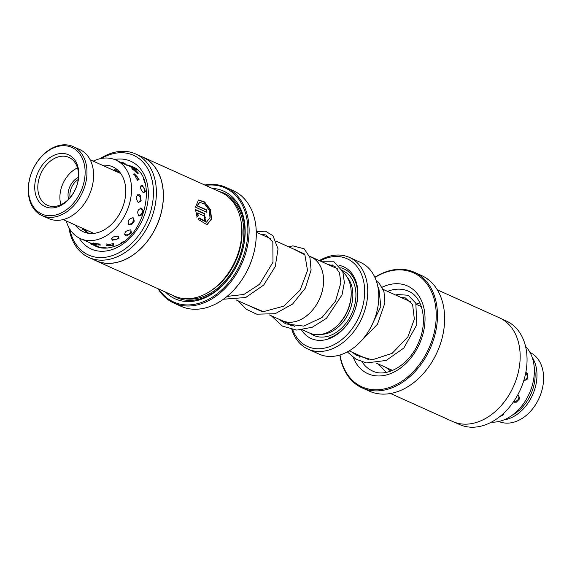 <?xml version="1.0" encoding="UTF-8"?>
<svg xmlns="http://www.w3.org/2000/svg" width="572" height="572" viewBox="0 0 572 572"><rect width="100%" height="100%" fill="white"/><g stroke="black" fill="none" stroke-linecap="round" stroke-linejoin="round"><path stroke-width="0.86" d="M269.376 314.907L282.039 320.613A34.999 25.261 -65.7 0 0 296.189 321.335A34.999 25.261 -65.7 0 0 322.486 290.033A34.999 25.261 -65.7 0 0 310.796 256.792L309.466 256.192M302.459 329.844L309.631 333.076A35.028 25.282 -65.7 0 0 323.795 333.798A35.028 25.282 -65.7 0 0 349.156 306.041A35.028 25.282 -65.7 0 0 342.971 272.136M281.145 320.213A35.028 25.282 -65.7 0 0 282.025 320.635A35.028 25.282 -65.7 0 0 296.189 321.357A35.028 25.282 -65.7 0 0 322.508 290.033A35.028 25.282 -65.7 0 0 310.81 256.771A35.028 25.282 -65.7 0 0 309.902 256.392M351.194 293.479A33.247 23.995 114.3 0 1 336.279 326.576M338.974 265.294A39.375 28.421 114.3 0 1 357.278 300.972A39.375 28.421 114.3 0 1 327.084 339.346A39.375 28.421 114.3 0 1 301.108 329.236M292.714 329.701A48.127 34.735 -65.7 0 0 327.027 347.504A48.127 34.735 -65.7 0 0 364.671 291.884A48.127 34.735 -65.7 0 0 327.649 257.772A48.127 34.735 -65.7 0 0 320.013 260.918M319.34 260.618A50.315 36.315 114.3 0 1 329.043 256.356A50.315 36.315 114.3 0 1 349.392 257.393A50.315 36.315 114.3 0 1 366.194 305.169A50.315 36.315 114.3 0 1 328.392 350.164A50.315 36.315 114.3 0 1 308.043 349.127A50.315 36.315 114.3 0 1 291.827 329.543M308.043 349.127L319.09 354.104A50.315 36.315 -65.7 0 0 339.432 355.14A50.315 36.315 -65.7 0 0 377.234 310.146A50.315 36.315 -65.7 0 0 360.432 262.369L349.392 257.393M291.227 324.782A48.127 34.735 -65.7 0 0 291.505 325.904M329.894 265.372A39.375 28.421 114.3 0 1 332.575 264.986M290.819 325.74A50.315 36.315 114.3 0 1 290.562 324.481M333.791 267.131A37.623 27.156 114.3 0 1 335.793 267.067M340.883 267.76A37.623 27.156 114.3 0 1 356.899 302.438A37.623 27.156 114.3 0 1 328.199 338.216M523.995 379.879L524.774 380.473L527.777 378.857L527.477 373.638L525.84 372.315M527.005 357.414L526.876 355.09M514.049 402.238L516.359 402.18L519.633 398.798L518.682 395.388M500.057 416.409L503.489 414.807L503.753 413.198M491.412 422.136A43.093 31.102 -65.7 0 0 529.264 393.643A43.093 31.102 -65.7 0 0 525.546 346.41M419.891 302.967A43.093 31.102 -65.7 0 0 416.223 304.061M387.165 367.989A43.093 31.102 -65.7 0 0 387.509 368.861M135.221 169.963L131.917 168.39L137.194 173.287L138.438 173.152L135.6 170.22M142.421 185.357C139.625 186.279 139.94 188.753 143.365 192.785L145.545 191.498L142.399 185.349M138.939 216.066L142.235 214.693L143.179 210.546L141.62 208.158C137.602 209.352 136.708 211.99 138.939 216.066M125.318 235.721L126.469 235.957L131.424 233.004L130.773 229.858C125.769 230.487 123.945 232.439 125.318 235.721M106.828 245.531L113.864 245.224L113.328 243.572L106.156 245.102L106.828 245.531M94.144 244.802L99.156 247.068M94.816 244.938C96.16 245.61 96.067 245.631 94.544 244.995C96.067 245.631 96.16 245.61 94.816 244.938L80.395 238.617A43.093 31.102 -65.7 0 0 126.376 212.283A43.093 31.102 -65.7 0 0 116.066 160.16A43.093 31.102 -65.7 0 0 115.809 160.038A43.093 31.102 -65.7 0 0 93.2 161.132M143.479 178.864L145.188 183.591M134.699 173.988L133.962 173.774L137.416 180.259L139.046 179.522L134.699 173.988M139.232 194.559C135.821 195.724 135.514 198.391 138.324 202.545L141.155 200.936L140.24 195.352L139.232 194.559M133.162 217.746C128.6 218.754 127.184 221.149 128.922 224.925L131.653 224.589L134.284 221.142L133.162 217.746M124.074 241.041L120.256 243.565M118.425 236.2C113.106 236.272 111.032 237.63 112.191 240.276L118.89 238.631L118.425 236.2M107.4 248.012L101.459 247.39L102.367 247.941M96.832 244.88L100.422 245.038L99.685 244.058L92.542 243.193L95.524 244.516A4.376 4.376 0 0 0 99.835 244.13M83.326 228.664L88.224 232.954L87.051 232.768L82.146 228.335M131.217 167.088L137.158 170.034M119.198 171.579L113.9 169.97L117.353 169.77M115.809 160.038L126.448 165.101C127.849 165.658 127.813 165.551 126.326 164.779L125.883 164.579M75.44 225.103A35.657 25.733 -65.7 0 0 83.24 231.739A35.657 25.733 -65.7 0 0 83.455 231.839A35.657 25.733 -65.7 0 0 121.5 210.053A35.657 25.733 -65.7 0 0 112.963 166.917A35.657 25.733 -65.7 0 0 112.755 166.824A35.657 25.733 -65.7 0 0 102.402 165.279M66.238 220.956A43.093 31.102 -65.7 0 0 80.144 238.503A43.093 31.102 -65.7 0 0 80.395 238.617M126.448 165.101C127.849 165.658 127.813 165.551 126.326 164.779M498.927 421.478A37.845 27.313 -65.7 0 0 541.119 393.014A37.845 27.313 -65.7 0 0 530.022 352.474M512.09 415.315A36.529 26.369 -65.7 0 0 532.732 389.446A36.529 26.369 -65.7 0 0 534.126 366.416M532.124 357.193A37.845 27.313 114.3 0 1 534.491 390.032A37.845 27.313 114.3 0 1 503.853 419.927M68.604 199.185A15.751 11.368 114.3 0 1 69.784 186.851A15.751 11.368 114.3 0 1 78.457 177.327M78.228 179.515A14.436 10.418 -65.7 0 0 71.486 187.595A14.436 10.418 -65.7 0 0 70.099 197.569M120.892 173.738A32.811 23.681 -65.7 0 0 119.133 172.815L90.126 159.745M81.067 190.998A36.529 26.369 -65.7 0 0 71.4 147.233A36.529 26.369 -65.7 0 0 32.504 170.42A36.529 26.369 -65.7 0 0 42.171 214.185A36.529 26.369 -65.7 0 0 81.067 190.998M32.461 170.42A37.845 27.313 114.3 0 1 73.166 146.582A37.845 27.313 114.3 0 1 82.768 191.742A37.845 27.313 114.3 0 1 42.063 215.587A37.845 27.313 114.3 0 1 32.461 170.42M42.063 215.587L48.691 218.568A37.845 27.313 -65.7 0 0 89.389 194.73A37.845 27.313 -65.7 0 0 79.787 149.564L73.166 146.582M75.683 188.717A28.436 20.528 114.3 0 1 45.41 206.771A28.436 20.528 114.3 0 1 37.888 172.701A28.436 20.528 114.3 0 1 68.161 154.647A28.436 20.528 114.3 0 1 75.683 188.717M40.719 173.938A26.248 18.947 -65.7 0 0 47.383 205.262A26.248 18.947 -65.7 0 0 75.611 188.724A26.248 18.947 -65.7 0 0 68.955 157.4A26.248 18.947 -65.7 0 0 40.719 173.938M77.499 167.903A26.248 18.947 -65.7 0 0 62.806 183.891A26.248 18.947 -65.7 0 0 60.918 204.712M63.163 219.577L92.171 232.647A32.811 23.681 -65.7 0 0 94.03 233.355M454.783 422.358L459.659 424.56A56.785 40.984 -65.7 0 0 520.098 390.211A56.785 40.984 -65.7 0 0 507.164 321.407A56.785 40.984 -65.7 0 0 506.327 321.014L501.444 318.811M362.183 387.923L369.362 391.155A63.435 45.789 -65.7 0 0 436.872 352.788A63.435 45.789 -65.7 0 0 422.429 275.926A63.435 45.789 -65.7 0 0 421.485 275.49L414.307 272.251A63.435 45.789 114.3 0 1 415.251 272.694A63.435 45.789 114.3 0 1 429.694 349.556A63.435 45.789 114.3 0 1 362.183 387.923A63.435 45.789 114.3 0 1 361.239 387.48A63.435 45.789 114.3 0 1 339.818 355.033M340.018 354.969A62.562 45.152 -65.7 0 0 361.061 386.443A62.562 45.152 -65.7 0 0 428.271 349.678A62.562 45.152 -65.7 0 0 414.321 273.237A62.562 45.152 -65.7 0 0 374.946 277.477M437.28 289.804L499.406 317.803A56.878 41.048 114.3 0 1 500.25 318.196A56.878 41.048 114.3 0 1 513.198 387.108A56.878 41.048 114.3 0 1 452.666 421.507L390.547 393.507M374.853 277.284A63.435 45.789 114.3 0 1 414.307 272.251M89.003 257.514L95.96 260.653A56.785 40.984 -65.7 0 0 121.293 261.061A56.785 40.984 -65.7 0 0 161.905 209.567A56.785 40.984 -65.7 0 0 142.621 157.107L135.664 153.968A56.785 40.984 114.3 0 1 154.948 206.435A56.785 40.984 114.3 0 1 114.336 257.922A56.785 40.984 114.3 0 1 89.003 257.514A56.785 40.984 114.3 0 1 68.905 227.563M99.914 158.751A56.785 40.984 114.3 0 1 110.332 153.561A56.785 40.984 114.3 0 1 135.664 153.968M142.657 157.028L221.064 192.364A56.878 41.048 114.3 0 1 240.376 244.902A56.878 41.048 114.3 0 1 199.7 296.475A56.878 41.048 114.3 0 1 174.324 296.067L95.924 260.732A56.878 41.048 -65.7 0 0 121.3 261.139A56.878 41.048 -65.7 0 0 161.969 209.567A56.878 41.048 -65.7 0 0 142.657 157.028A56.878 41.048 -65.7 0 0 140.548 156.17M212.241 188.381A59.066 42.628 114.3 0 1 244.845 237.966A59.066 42.628 114.3 0 1 201.437 299.235A59.066 42.628 114.3 0 1 165.501 292.092M219.176 191.506A57.314 41.363 114.3 0 1 244.08 242.757A57.314 41.363 114.3 0 1 202.481 298.119A57.314 41.363 114.3 0 1 172.437 295.216M158.83 289.082A62.562 45.152 -65.7 0 0 201.558 302.445A62.562 45.152 -65.7 0 0 247.848 232.911A62.562 45.152 -65.7 0 0 205.57 185.378M204.783 185.021A63.435 45.789 114.3 0 1 225.969 187.373A63.435 45.789 114.3 0 1 247.512 245.974A63.435 45.789 114.3 0 1 202.145 303.503A63.435 45.789 114.3 0 1 173.838 303.046A63.435 45.789 114.3 0 1 158.044 288.731M173.838 303.046L181.017 306.277A63.435 45.789 -65.7 0 0 209.323 306.735A63.435 45.789 -65.7 0 0 254.69 249.213A63.435 45.789 -65.7 0 0 233.147 190.605L225.969 187.373M69.662 228.893A54.69 39.468 -65.7 0 0 112.941 255.398A54.69 39.468 -65.7 0 0 153.389 190.197A54.69 39.468 -65.7 0 0 109.08 154.89A54.69 39.468 -65.7 0 0 101.416 158.444M198.034 219.276L199.392 218.003L206.499 222.136L210.017 217.667L209.166 210.117L204.59 203.904L199.7 202.374L197.354 205.727L206.764 209.967A56.878 41.048 114.3 0 1 206.928 212.341L195.431 207.157L198.527 200.021L204.604 201.945L210.482 209.659L211.583 219.076L207.021 224.725L198.034 219.276M204.383 218.547C205.498 218.204 205.541 217.374 204.504 216.073L197.569 212.948L198.362 215.715L197.047 216.967L195.502 209.567L204.526 213.635L205.405 221.128L204.175 221.057A56.878 41.048 -65.7 0 0 204.383 218.547L204.79 218.575L204.447 218.697M93.887 259.717A56.878 41.048 -65.7 0 0 95.924 260.732M196.704 217.088L198.019 215.83L197.226 213.07L197.569 212.948M205.234 221.178L204.19 213.756L195.524 209.852M206.578 212.183A56.435 40.734 -65.7 0 0 206.428 210.081L197.018 205.841L199.7 202.374M206.499 222.136L199.27 218.533M206.857 224.782L211.254 219.169L210.231 209.981L204.576 202.324L198.534 200.043M120.385 173.445A33.219 23.981 114.3 0 1 120.742 173.516M347.104 277.062A33.247 23.995 114.3 0 1 350.3 309.016A33.247 23.995 114.3 0 1 326.848 333.512A33.247 23.995 114.3 0 1 321.271 334.384M342.356 270.556A35.435 25.576 114.3 0 1 354.94 304.018A35.435 25.576 114.3 0 1 328.214 336.172A35.435 25.576 114.3 0 1 310.432 333.412M362.09 361.897A43.751 31.574 -65.7 0 0 371.829 370.663A43.751 31.574 -65.7 0 0 372.479 370.971C386.214 378.192 409.359 365.215 418.561 342.592C428.149 321.392 422.651 297.24 409.016 291.47L408.429 291.198A43.751 31.574 -65.7 0 0 387.559 291.391M382.175 287.201A48.127 34.735 114.3 0 1 408.179 286.3A48.127 34.735 114.3 0 1 418.904 345.102A48.127 34.735 114.3 0 1 367.21 373.38A48.127 34.735 114.3 0 1 353.289 357.479M408.966 291.448A43.751 31.574 -65.7 0 0 408.429 291.198M358.801 355.205A43.751 31.574 -65.7 0 0 359.559 357.142M241.291 223.051A54.69 39.468 114.3 0 1 210.718 290.891M229.486 198.041A55.999 40.419 114.3 0 1 241.37 250.786A55.999 40.419 114.3 0 1 202.431 296.918A55.999 40.419 114.3 0 1 184.155 298.613M114.543 159.516A48.127 34.735 114.3 0 1 148.334 195.123A48.127 34.735 114.3 0 1 112.705 249.371A48.127 34.735 114.3 0 1 79.165 238.016M93.057 244.816A43.751 31.574 -65.7 0 0 95.796 246.275C101.187 248.706 107.257 248.777 114.014 246.489C146.246 237.73 158.423 174.76 131.746 166.502A43.751 31.574 -65.7 0 0 126.505 164.865M256.277 232.225L271.042 238.874M276.333 241.262L304.175 253.811M119.948 173.209L120.535 173.237M337.273 268.697L310.81 256.771M377.928 287.044L378.871 288.46L380.845 306.52L370.341 328.199M383.219 289.432L411.032 301.966M416.344 304.361L421.364 306.621M349.163 350.865L368.776 359.702M376.247 363.07L392.599 370.442M294.98 326.476L282.025 320.635M93.007 232.997L93.415 233.419M227.52 296.046L228.8 296.618M236.25 299.978L261.933 311.554M513.806 401.358A4.376 4.376 0 0 0 518.497 395.316M524.717 380.444A4.376 4.376 0 0 0 525.668 373.166M126.055 164.657L130.745 166.774M87.087 232.783A4.376 4.376 0 0 0 82.232 229.429M93.679 242.943A4.376 4.376 0 0 0 95.538 244.523M111.526 238.495A4.376 4.376 0 0 0 118.783 236.408M128.049 224.067A4.376 4.376 0 0 0 132.79 217.625M138.403 202.581A4.376 4.376 0 0 0 137.559 194.759M137.78 180.387A4.376 4.376 0 0 0 133.34 174.832M126.097 164.943A4.376 4.376 0 0 0 121.664 162.691M93.279 233.433A4.376 4.376 0 0 0 91.42 233.276M102.638 247.218A4.376 4.376 0 0 0 103.418 248.112M143.894 179.83A4.376 4.376 0 0 0 143.257 179.808M136.329 169.677A4.376 4.376 0 0 0 135.921 169.012M133.469 167.381A4.376 4.376 0 0 0 131.803 167.296M89.926 242.914A4.376 4.376 0 0 0 94.409 244.759M106.628 243.965A4.376 4.376 0 0 0 113.685 243.765M124.367 234.248A4.376 4.376 0 0 0 130.924 229.937M138.51 215.794A4.376 4.376 0 0 0 140.512 208.044M143.722 192.914A4.376 4.376 0 0 0 140.648 185.972M137.344 173.352A4.376 4.376 0 0 0 132.389 169.391M114.829 169.376A4.376 4.376 0 0 0 118.947 171.307M98.985 246.997A4.376 4.376 0 0 0 99.406 247.519M386.343 372.365L378.264 363.978M395.681 295.045L397.275 294.551L408.172 295.231L415.823 303.16L416.816 324.739L403.803 348.069L386.143 360.453L366.416 362.92L355.92 359.18L347.297 351.916M376.34 280.995L379.236 283.247L383.976 291.67L384.884 303.003L377.47 324.231L360.653 341.548M390.862 371.121L385.735 367.346M400.993 297.44L405.241 297.862L412.591 304.518L414.35 319.126L407.879 336.887L392.178 353.339L372.143 359.852L356.234 355.255L352.595 352.409M327.227 264.171L334.885 266.309L339.482 272.787L340.862 282.883L335.499 301.208L322.007 317.503L303.811 326.097L285.8 323.924L278.757 319.133M294.037 249.242L304.883 254.847L307.522 270.442L300.121 290.111L283.726 306.149L263.413 311.661L245.631 304.204M260.903 234.305L265.808 234.935L272.837 241.97L273.001 262.212L259.516 284.313L243.901 294.458L227.091 296.396M321.914 261.776L334.005 261.79L342.8 271.657L344.38 282.454L342.035 294.902L326.462 318.325L312.248 327.263L296.782 330.108L282.396 326.104L271.321 315.787M288.746 246.861L292.85 245.846L304.154 248.806L309.945 257.522L311.089 269.984L305.391 288.052L292.564 304.068L275.146 313.706L256.764 314.185L246.36 309.316L238.181 300.851M256.263 231.703L265.422 231.174L272.93 235.671L278.042 248.934L275.254 266.531L263.663 285.092L245.703 297.512L223.466 299.213"/></g></svg>

